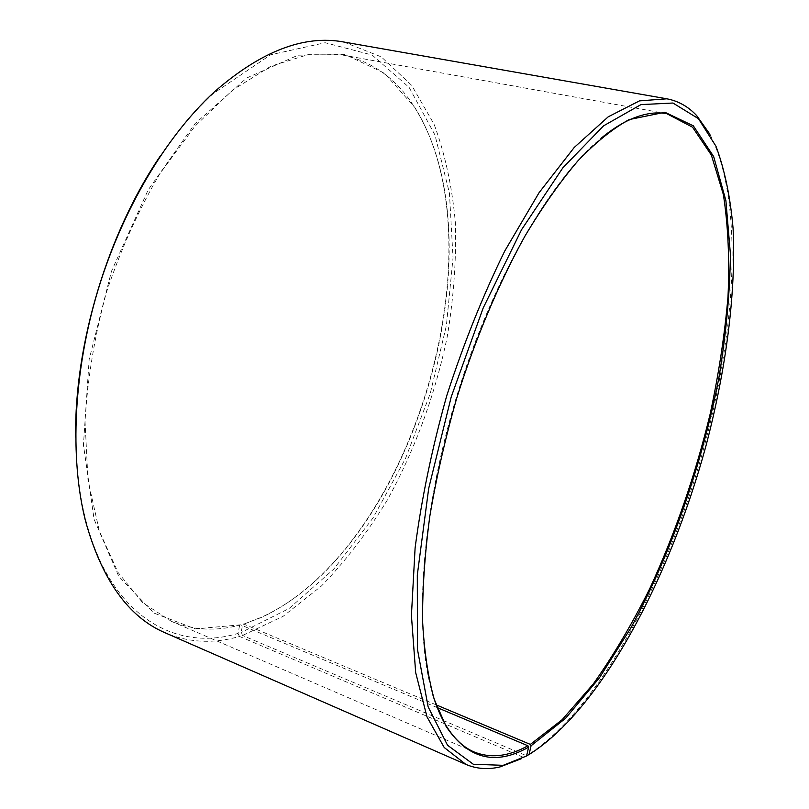 <?xml version="1.0" encoding="UTF-8"?>
<svg xmlns="http://www.w3.org/2000/svg" width="809" height="809" viewBox="0 0 809 809"><rect width="100%" height="100%" fill="white"/><g stroke="black" fill="none" stroke-linecap="round" stroke-linejoin="round"><path stroke-width="0.61" stroke-dasharray="4.04 3.03" d="M437.264 707.622L240.536 624.831C216.559 631.586 193.462 630.393 171.245 621.261L142.556 602.563L118.074 572.469L99.396 531.311L87.999 480.283L85.046 421.438C87.443 379.209 94.532 336.291 106.313 292.696C120.622 249.86 138.47 210.188 159.848 173.692L194.868 126.315L232.608 90.112L270.934 66.176L307.986 54.658L342.227 54.961C372.979 61.464 397.35 79.322 415.341 108.548C502.136 248.484 411.528 548.573 261.792 617.085L242.639 624.538L241.133 632.496L242.558 635.48L526.608 755.788M432.926 695.083C413.581 632.81 420.549 515.899 456.064 398.291C491.569 280.683 550.464 179.456 601.047 138.288M436.213 704.882L243.539 623.972M240.536 624.831L195.353 628.866L153.852 613.03L118.771 576.392L94.097 519.317L83.448 444.95L89.162 359.418L111.47 271.288L148.148 189.953L194.979 123.686L246.664 78.018L298.056 55.184L344.947 54.466L384.457 73.164L414.946 107.627C502.015 248.1 411.215 548.826 260.963 617.631L242.639 624.538M239.616 625.408L238.028 633.407C175.442 652.438 109.417 616.003 85.178 517.709C79.151 493.419 75.975 466.571 75.662 437.163M160.728 155.399C177.272 131.078 194.767 110.469 213.232 93.581L270.691 54.759L325.127 42.725L372.15 55.042L409.142 87.412L434.959 134.992L449.45 193.149L453.03 257.828L446.386 325.572L430.287 393.356L405.542 458.42L373.01 517.993L333.753 569.111L289.137 608.489L241.133 632.496M238.028 633.407L239.424 636.42C213.798 643.934 189.084 642.75 165.289 632.871M343.694 41.997L381.312 56.893L411.67 85.329L434.17 124.434C445.314 154.772 452.403 187.941 455.467 223.951C456.337 260.882 453.576 298.541 447.195 336.938C435.262 394.377 414.805 450.239 387.127 500.367C367.458 532.565 345.544 561.122 321.416 586.029L283.059 616.357L242.558 635.48M239.424 636.42L523.686 757.436L521.4 758.68M709.928 134.284C745.625 204.313 735.573 340.933 698.521 466.601C661.074 592.208 594.858 713.225 526.214 755.98M523.686 757.436L526.558 755.97M666.828 113.705L342.227 54.961M474.114 751.966L171.245 621.261M415.341 108.548L414.946 107.627M261.792 617.085L260.963 617.631M85.178 517.709L85.279 520.126M213.232 93.581L214.668 91.619"/><path stroke-width="1.21" d="M526.608 755.788L529.066 754.534C600.713 709.675 669.539 579.062 705.691 446.881C725.835 370.734 736.109 294.011 733.106 228.775C730.416 197.325 724.712 169.819 715.975 146.247L698.44 118.68L672.957 103.026L640.95 104.604L603.575 125.84L562.831 167.847L521.542 229.726L483.165 308.037L451.24 396.835L428.689 488.464L417.313 574.936L417.454 649.324L428.143 706.864L447.529 745.231L473.305 764.252L503.198 765.324L526.558 755.97L528.631 747.152L527.933 745.777L437.264 707.622M527.933 745.777C508.649 756.516 490.699 758.579 474.114 751.966C463.244 747.364 453.718 738.293 445.547 724.763C440.662 716.531 436.456 706.641 432.926 695.083M601.047 138.288C610.37 130.613 619.35 124.707 627.976 120.561C642.275 113.806 655.219 111.531 666.828 113.705L692.524 127.185L711.384 155.136L723.367 194.524C728.12 225.357 729.667 259.345 728.019 296.458C724.722 334.653 718.766 373.849 710.15 414.046C695.346 475.085 675.252 533.202 649.87 588.396C632.314 623.648 613.465 655.482 593.321 683.918L562.134 719.707L530.35 744.411L436.213 704.882M75.662 437.163C74.236 344.159 108.072 232.082 160.728 155.399M521.4 758.68L500.063 766.912C487.989 769.774 476.602 768.934 465.883 764.394L165.289 632.871C128.257 617.105 101.59 579.527 85.279 520.126C69.645 457.065 73.427 371.796 97.98 290.178C122.705 208.611 166.735 135.497 214.668 91.619C261.125 51.169 304.133 34.635 343.694 41.997L666.849 98.809C678.286 100.953 688.237 106.555 696.711 115.626L709.928 134.284M465.883 764.394L444.212 747.506L427.01 716.926L415.674 672.603L411.417 615.518L415.108 547.875C421.6 498.526 432.168 447.741 446.811 395.5C463.527 343.886 482.831 295.74 504.735 251.053L539.087 192.663L574.228 147.471L608.206 116.83L639.454 100.882L666.849 98.809M528.631 747.152C495.492 766.032 467.956 759.075 446.012 726.249L434.231 699.33C428.082 677.285 424.199 651.184 422.581 621.049C422.389 588.841 424.806 553.912 429.812 516.253C436.334 477.573 445.274 438.306 456.63 398.463C475.176 339.163 498.748 283.362 524.839 236.309C542.536 206.71 560.354 181.418 578.304 160.415C596.031 142.101 612.989 128.489 629.18 119.57L664.907 112.269L693.323 125.82L713.659 156.542L725.885 200.551L730.416 254.218C729.89 293.606 726.017 334.956 718.796 378.278C701.848 465.418 670.843 554.226 630.959 627.764L599.368 677.912L565.622 718.261L531.058 745.777L530.35 744.411M529.066 754.534L531.058 745.777M698.44 118.68L696.711 115.626M503.198 765.324L500.063 766.912M445.547 724.763L446.012 726.249M627.976 120.561L629.18 119.57"/></g></svg>
